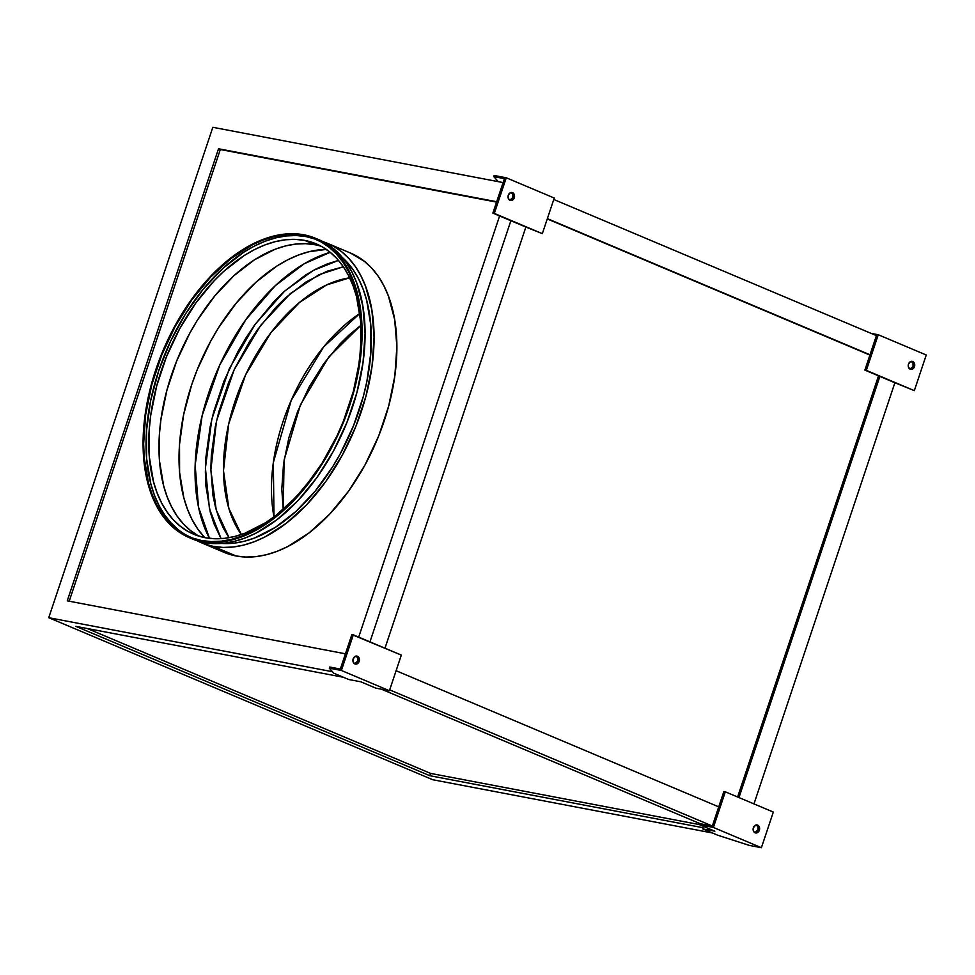 <?xml version="1.0" encoding="UTF-8"?>
<svg xmlns="http://www.w3.org/2000/svg" width="975" height="975" viewBox="0 0 975 975"><rect width="100%" height="100%" fill="white"/><g stroke="black" fill="none" stroke-linecap="round" stroke-linejoin="round"><path stroke-width="1.46" d="M241.349 534.532L228.881 508.475L223.482 470.657L228.723 423.82L245.529 375.009L270.892 332.694L299.496 302.421L326.613 284.932L349.684 277.802A148.237 88.591 112.9 0 0 241.763 383.48A148.237 88.591 112.9 0 0 241.349 534.532M343.358 266.772L318.971 274.706L290.489 293.475L260.581 325.492L234.122 369.878L216.523 420.932L210.856 470.035L216.218 509.925L229.04 537.688L223.531 528.523L219.058 518.444L215.524 507.378L212.952 495.422L210.844 469.316L211.319 455.41L215.304 426.587L218.766 411.938L228.491 382.87L234.658 368.733L249.295 341.933L257.619 329.526L275.901 307.308L285.675 297.692L306.028 281.958L326.796 271.33L343.358 266.772M914.477 366.649A4.058 3.23 -79.2 0 1 910.723 369.367A4.058 3.23 -79.2 0 1 908.481 364.114L910.26 361.774L913.319 361.871L914.745 365.089L913.758 368.014L912.076 369.269L909.638 368.891L908.273 366.454L908.481 364.114A4.058 3.23 -79.2 0 1 912.234 361.396A4.058 3.23 -79.2 0 1 914.477 366.649L913.027 366.368L914.477 366.649M910.016 369.123A4.058 3.23 100.8 0 0 913.027 366.368L913.051 363.285L911.308 361.274M759.367 830.225A4.058 3.23 -79.2 0 1 755.613 832.955A4.058 3.23 -79.2 0 1 753.37 827.69L753.334 830.773L754.528 832.467L756.966 832.845L758.648 831.59L759.635 828.665L758.209 825.447L755.771 825.069L753.37 827.69A4.058 3.23 -79.2 0 1 757.124 824.972A4.058 3.23 -79.2 0 1 759.367 830.225L757.916 829.944L759.367 830.225M754.906 832.711A4.058 3.23 100.8 0 0 757.916 829.944L754.882 832.711M359.166 661.355A4.058 3.23 -79.2 0 1 355.412 664.085A4.058 3.23 -79.2 0 1 353.169 658.832L355.57 656.199L358.008 656.577L359.434 659.795L358.447 662.732L356.131 664.121L354.327 663.597L352.962 661.172L353.169 658.832A4.058 3.23 -79.2 0 1 356.923 656.102A4.058 3.23 -79.2 0 1 359.166 661.355L357.715 661.087L359.166 661.355M354.705 663.841A4.058 3.23 100.8 0 0 357.715 661.087L357.752 658.003L355.997 655.98M514.276 197.779A4.058 3.23 -79.2 0 1 510.522 200.497A4.058 3.23 -79.2 0 1 508.28 195.244L508.072 197.584L509.438 200.021L511.887 200.399L513.557 199.144L514.544 196.219L513.118 193.001L510.071 192.904L508.28 195.244A4.058 3.23 -79.2 0 1 512.046 192.526A4.058 3.23 -79.2 0 1 514.276 197.779L512.826 197.498L514.276 197.779M509.815 200.253A4.058 3.23 100.8 0 0 512.826 197.498L509.791 200.265M304.724 240.411A157.572 94.173 112.9 0 1 316.241 243.884A157.572 94.173 112.9 0 1 358.191 369.708L360.713 348.684L360.64 321.336L356.509 296.583L352.962 285.492L348.477 275.389L343.09 266.382L336.85 258.558L329.818 252.001L322.079 246.748L313.682 242.873L304.724 240.411L295.279 239.375L285.456 239.777L275.34 241.629L265.029 244.883L254.609 249.539L244.201 255.535L223.799 271.318L214 280.946L195.67 303.225L179.619 328.819L166.469 356.716L156.719 385.856L150.747 415.118L149.248 429.439L149.321 456.788L153.453 481.54L156.999 492.631L161.497 502.734L166.883 511.741L173.123 519.565L180.143 526.122L187.895 531.375L196.292 535.251L205.25 537.712L214.683 538.748L224.506 538.346L234.634 536.494L244.944 533.24L265.761 522.588L276.071 515.3L295.973 497.177L313.133 476.507A157.572 94.173 112.9 0 1 205.25 537.712A157.572 94.173 112.9 0 1 193.72 534.239A157.572 94.173 112.9 0 1 164.495 361.774A157.572 94.173 112.9 0 1 304.724 240.411L314.925 244.713L304.724 240.411M321.238 246.285A157.572 94.173 -67.1 0 0 314.925 244.713A157.572 94.173 -67.1 0 0 176.377 361.749A157.572 94.173 -67.1 0 0 198.924 536.14M303.603 235.56A161.631 96.598 112.9 0 1 315.425 239.131A161.631 96.598 112.9 0 1 345.406 416.045A161.631 96.598 112.9 0 1 201.569 540.528L192.38 538.005L183.763 534.032L175.817 528.645L168.614 521.918L162.216 513.886L156.683 504.648L152.076 494.288L148.444 482.918L144.202 457.531L143.642 443.771L145.653 414.777L151.783 384.759L161.789 354.863L175.281 326.247L191.746 300.007L210.539 277.144L230.953 258.546L252.208 244.932L262.884 240.155L273.463 236.815L283.847 234.914L293.926 234.5L303.603 235.56L312.792 238.095L321.409 242.068L329.355 247.455L336.558 254.183L342.956 262.214L348.489 271.44L353.084 281.799L359.361 305.48L361.53 332.329L359.507 361.323L353.377 391.341L343.383 421.237L337.045 435.776L321.994 463.332L304.273 488L284.578 508.828L263.64 525.013L252.964 531.168L242.288 535.933L231.709 539.285L221.325 541.174L211.246 541.588L201.569 540.528A161.631 96.598 112.9 0 1 189.747 536.969A161.631 96.598 112.9 0 1 159.766 360.055A161.631 96.598 112.9 0 1 303.603 235.56L306.004 236.584L303.603 235.56M316.619 239.655A161.631 96.598 -67.1 0 0 306.004 236.584A161.631 96.598 -67.1 0 0 162.557 360.043A161.631 96.598 -67.1 0 0 190.954 537.457M201.435 542.783L224.226 552.398A162.447 97.086 -67.1 0 0 236.108 555.982L213.306 546.366A162.447 97.086 112.9 0 1 201.435 542.783A162.447 97.086 112.9 0 1 197.011 540.686L204.067 543.818L213.306 546.366L223.031 547.426L233.171 547.012L243.604 545.11L254.231 541.747L264.968 536.945L286.321 523.258L306.832 504.575L325.735 481.601L342.274 455.227L355.838 426.465L365.893 396.423L372.048 366.247L374.071 337.118L371.902 310.135L365.601 286.333L360.969 275.925L355.412 266.638L348.977 258.582L341.737 251.806L333.755 246.407L323.152 241.739A162.447 97.086 112.9 0 1 327.734 243.445A162.447 97.086 112.9 0 1 357.862 421.249A162.447 97.086 112.9 0 1 213.306 546.366L236.108 555.982L224.14 552.362M189.43 537.712L192.428 538.98A162.447 97.086 -67.1 0 0 204.311 542.563L201.301 541.296A162.447 97.086 112.9 0 1 189.43 537.712A162.447 97.086 112.9 0 1 159.303 359.909A162.447 97.086 112.9 0 1 303.859 234.804L294.133 233.732L284.005 234.146L273.573 236.048L262.933 239.411L252.196 244.213L241.471 250.392L230.843 257.9L210.332 276.595L191.429 299.569L174.891 325.942L161.326 354.693L151.283 384.735L145.117 414.911L143.093 444.052L145.275 471.035L151.576 494.825L156.195 505.233L161.752 514.52L168.188 522.588L175.427 529.352L183.422 534.763L192.075 538.761L201.301 541.296L211.039 542.368L221.167 541.942L231.599 540.04L242.227 536.677L252.964 531.887L263.701 525.708L284.737 509.438L304.541 488.499L322.335 463.71L337.46 436.008L349.33 406.465L357.472 376.216L361.591 346.418L361.506 318.228L357.252 292.707L353.596 281.275L348.965 270.855L343.407 261.58L336.984 253.512L329.733 246.748L321.75 241.337L313.097 237.339L303.859 234.804A162.447 97.086 112.9 0 1 315.742 238.387A162.447 97.086 112.9 0 1 345.869 416.191A162.447 97.086 112.9 0 1 201.301 541.296L204.311 542.563A162.447 97.086 -67.1 0 0 348.867 417.446A162.447 97.086 -67.1 0 0 318.74 239.643L315.742 238.387M878.256 334.742L866.324 370.378L914.331 390.634L926.25 354.997L878.256 334.742L871.138 333.389L878.256 334.742L926.25 354.997L914.331 390.634L894.879 382.761L753.967 803.9L894.879 382.761L879.877 376.423L914.331 390.634L866.324 370.378L878.256 334.742M909.992 369.123L913.027 366.368A4.058 3.23 100.8 0 0 911.491 361.359M738.965 797.574L879.877 376.423L738.965 797.574M498.225 181.642L212.83 127.298L48.75 617.699L332.451 671.714L48.75 617.699L432.742 779.732L48.75 617.699L212.83 127.298L498.225 181.642L493.777 176.621L504.416 178.644L493.777 176.621L498.225 181.642L503.1 182.569L498.225 181.642M712.335 826.02L389.683 689.873L712.335 826.02L700.233 823.717L381.518 689.227L700.233 823.717L699.855 824.862L714.858 831.188L702.756 828.896L703.146 827.738L429.841 775.71L703.146 827.738L702.756 828.896L717.758 835.222L749.3 845.398L761.402 847.702L773.321 812.065L761.402 847.702L713.395 827.446L725.315 791.81L773.321 812.065L725.315 791.81L713.395 827.446L699.855 824.862L700.233 823.717L712.335 826.02L718.733 806.861L712.335 826.02M396.094 670.715L718.733 806.861L396.094 670.715M553.763 199.473L876.415 335.619L870.005 354.778L547.365 218.632L870.005 354.778L864.874 370.098L866.324 370.378L864.874 370.098L876.415 335.619L553.763 199.473M712.481 832.991L432.742 779.732L712.481 832.991M343.48 677.284L75.843 626.34L429.841 775.71L75.843 626.34L343.48 677.284M389.403 690.727L401.322 655.102L353.316 634.847L341.396 670.471L389.403 690.727L375.85 688.143L389.403 690.727L341.396 670.471L353.316 634.847L351.865 634.567L340.336 669.045L351.865 634.567L401.322 655.102L389.403 690.727M354.681 663.841L357.715 661.087A4.058 3.23 100.8 0 0 356.18 656.065M369.964 641.867L510.876 220.728L525.878 227.053L384.967 648.192L525.878 227.053L542.332 233.659L492.875 213.135L504.416 178.644L492.875 213.135L510.876 220.728L492.875 213.135L494.325 213.403L506.257 177.779L494.325 213.403L542.332 233.659L554.251 198.035L542.332 233.659L510.876 220.728L369.964 641.867M67.251 600.844L218.522 148.761L496.702 201.728L218.522 148.761L220.313 149.516L69.188 601.222L220.313 149.516L218.522 148.761L67.251 600.844L345.43 653.811L67.251 600.844M499.602 215.975L358.69 637.114L499.602 215.975M496.567 202.118L220.313 149.516L496.567 202.118M350.452 253.025L364.54 261.434L371.78 268.198L378.215 276.266L383.772 285.541L388.391 295.949L394.692 319.751L396.874 346.734L394.851 375.875L388.684 406.039L378.641 436.081L365.077 464.843L348.538 491.217L329.635 514.191L309.124 532.886L287.771 546.573L277.034 551.362L266.394 554.726L255.962 556.628L245.834 557.054L236.108 555.982A162.447 97.086 -67.1 0 0 380.664 430.865A162.447 97.086 -67.1 0 0 350.537 253.061L327.734 243.445M87.165 628.485L430.609 773.407L429.841 775.71L430.609 773.407L699.916 824.679L430.609 773.407L87.165 628.485M348.758 679.514L360.86 681.818L375.85 688.143L360.86 681.818L348.758 679.514L333.767 673.189L329.306 668.168L329.684 667.022L329.306 668.168L341.396 670.471L329.306 668.168L333.767 673.189L348.758 679.514M869.907 355.071L547.255 218.924L869.907 355.071M737.612 797.002L878.524 375.862L737.612 797.002M318.654 239.606L332.731 248.016L339.982 254.78L346.405 262.848L351.963 272.123L356.594 282.531L362.895 306.333L365.077 333.316L363.041 362.456L356.887 392.62L346.832 422.663L333.279 451.425L316.729 477.799L297.838 500.772L277.314 519.468L255.962 533.154L245.237 537.944L234.597 541.308L224.165 543.209L214.037 543.636L204.311 542.563L192.343 538.943M221.703 543.453A158.389 94.66 -67.1 0 0 351.792 429.914A158.389 94.66 -67.1 0 0 342.359 257.498L353.145 269.807L358.556 278.85L363.066 289.002L366.637 300.154L370.793 325.028L370.866 352.523L366.856 381.578L363.358 396.337L353.559 425.624L340.336 453.668L332.597 466.879L315.242 491.059L295.925 511.461L275.413 527.329L254.487 538.029L244.128 541.308L233.951 543.16L221.703 543.453M204.726 537.615L197.608 528.828L192.087 519.59L187.48 509.23L183.836 497.847L179.595 472.461L179.522 444.405L183.617 414.765L191.722 384.662L197.182 369.805L210.673 341.189L218.571 327.697L236.291 303.03L255.998 282.202L276.924 266.017L287.601 259.874L298.277 255.097L308.868 251.745L326.332 249.405A161.631 96.598 -67.1 0 0 198.985 365.43A161.631 96.598 -67.1 0 0 204.726 537.615M178.218 529.657L171.015 522.929L164.617 514.898L159.083 505.659L154.477 495.312L150.845 483.929L146.603 458.543L146.53 430.487L150.613 400.835L158.718 370.732L170.527 341.335L185.579 313.779L203.288 289.112L222.995 268.283L243.921 252.098L254.597 245.944L265.285 241.166L275.864 237.827L286.248 235.938L296.327 235.511L306.004 236.584L315.193 239.107M198.096 535.677L190.344 530.424L183.324 523.867L177.084 516.043L171.697 507.037L167.2 496.945L163.654 485.842L159.522 461.102L159.449 433.741L160.948 419.421L166.92 390.158L176.67 361.018L189.82 333.121L197.523 319.971L214.793 295.925L234 275.62L254.402 259.837L275.218 249.198L285.541 245.932L295.657 244.079L305.48 243.677L314.925 244.713M494.154 175.476L493.777 176.621L494.154 175.476L506.257 177.779L554.251 198.035L506.257 177.779L494.154 175.476M511.107 192.404L512.862 194.427L512.826 197.498A4.058 3.23 100.8 0 0 511.29 192.489M340.336 669.045L329.684 667.022L340.336 669.045M718.733 806.861L723.864 791.529L725.315 791.81L723.864 791.529L718.733 806.861M717.758 835.222L749.3 845.398L761.402 847.702L713.395 827.446L699.855 824.862L714.858 831.188L702.756 828.896L717.758 835.222M756.198 824.85L757.941 826.873L757.916 829.944A4.058 3.23 100.8 0 0 756.381 824.935M879.877 376.423L864.874 370.098L879.877 376.423M330.208 252.306A172.599 103.155 -67.1 0 0 216.353 372.755A172.599 103.155 -67.1 0 0 209.491 538.358L198.51 507.11L195.158 465.16L202.13 415.655L219.814 364.869L245.651 319.91L275.218 285.736L304.298 263.701L330.208 252.306M360.921 325.309L348.892 335.156L340.129 343.761L323.737 363.699L309.38 386.575L297.619 411.523L288.905 437.58L283.554 463.759L281.799 489.036L283.225 509.438L284.103 460.054L300.422 404.857L328.733 357.033L360.921 325.309M273.987 516.884L273.341 462.54L291.257 400.274L323.59 346.99L359.812 313.499A148.237 88.591 -67.1 0 0 273.987 516.884M338.483 260.398L327.32 263.908L316.388 268.783L305.48 275.072L284.066 291.623L273.792 301.726L254.56 325.102L245.81 338.154L237.729 351.938L223.933 381.201L213.708 411.767L210.064 427.184L205.871 457.494L205.372 472.119L205.944 486.184L210.283 512.143L214 523.782L221.069 538.651L209.467 508.901L205.408 468.024L211.855 419.067L229.357 368.599L255.206 324.212L284.663 291.086L313.316 270.416L338.483 260.398"/></g></svg>
